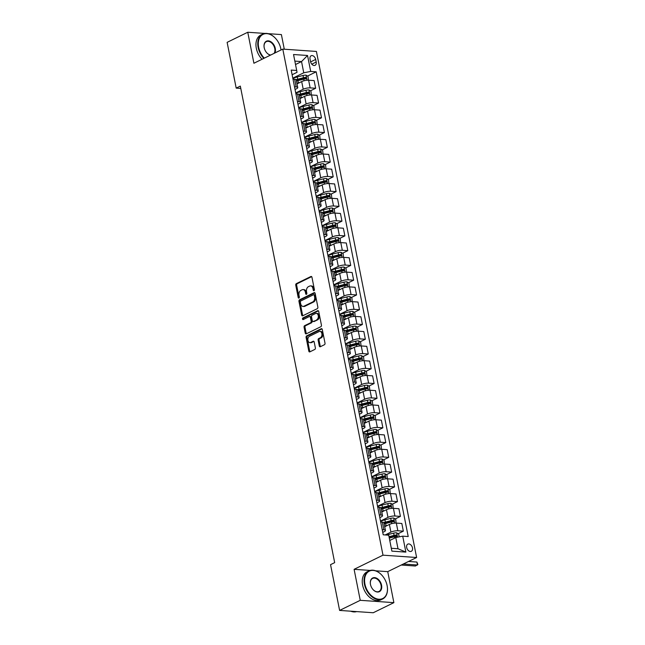 <?xml version="1.0" encoding="UTF-8"?>
<svg xmlns="http://www.w3.org/2000/svg" width="645" height="645" viewBox="0 0 645 645"><rect width="100%" height="100%" fill="white"/><g stroke="black" fill="none" stroke-linecap="round" stroke-linejoin="round"><path stroke-width="0.97" d="M313.986 290.669A0.863 0.589 -86 0 0 314.397 289.581L311.954 277.269A1.226 0.839 -86 0 0 310.914 276.503L296.329 283.639A1.226 0.839 -86 0 0 295.749 285.195L298.192 297.514A0.863 0.589 -86 0 0 299.328 296.958L299.006 295.362A3.926 2.685 -86 0 1 300.868 290.387L302.086 289.79A3.926 2.685 -86 0 1 303.086 289.581A3.926 2.685 -86 0 1 305.408 292.233L305.722 293.822A0.863 0.589 -86 0 0 306.859 293.273L306.544 291.677A3.926 2.685 -86 0 1 308.399 286.694L309.616 286.106A3.926 2.685 -86 0 1 310.624 285.896A3.926 2.685 -86 0 1 312.946 288.541L313.26 290.137A0.863 0.589 -86 0 0 313.986 290.669M412.478 547.903A3.999 2.709 63.9 0 0 407.809 544.114A3.999 2.709 63.9 0 0 406.664 547.5A3.999 2.709 63.9 0 0 411.333 551.298A3.999 2.709 63.9 0 0 412.478 547.903M319.291 345.962A1.226 0.839 -86 0 0 320.331 346.728L324.427 344.728A1.226 0.839 -86 0 0 325.007 343.172L322.298 329.49A1.226 0.839 -86 0 0 321.258 328.724L306.673 335.868A1.226 0.839 -86 0 0 306.093 337.424L308.802 351.098A1.226 0.839 -86 0 0 309.842 351.864L314.784 349.445A1.226 0.839 -86 0 0 315.365 347.889L314.204 342.035A1.226 0.839 -86 0 0 313.164 341.269L310.713 342.471A3.281 2.249 -86 0 1 309.874 342.64A3.281 2.249 -86 0 1 307.858 339.826A3.281 2.249 -86 0 1 309.487 336.271L319.09 331.57A3.281 2.249 -86 0 1 319.928 331.393A3.281 2.249 -86 0 1 321.944 334.207A3.281 2.249 -86 0 1 320.315 337.77L318.711 338.552A1.226 0.839 -86 0 0 318.13 340.108L319.291 345.962L320.202 346.026A1.226 0.839 -86 0 0 320.5 346.647M354.105 569.317L360.249 600.318L339.609 610.42L373.237 612.75L393.877 602.648L387.734 571.647L416.622 557.506L382.993 555.176L354.105 569.317L370.19 570.43M265.022 33.443L247.761 32.25L253.904 63.25L282.792 49.109L382.993 555.176M247.761 32.25L227.129 42.352L236.191 88.115L240.779 88.43M339.609 610.42L330.546 564.657L334.674 562.634L240.319 86.091L236.191 88.115M317.284 308.673A1.226 0.839 -86 0 0 317.864 307.117L315.155 293.435A1.226 0.839 -86 0 0 314.115 292.677L299.538 299.812A1.226 0.839 -86 0 0 298.958 301.368L301.667 315.05A1.226 0.839 -86 0 0 302.707 315.808L317.284 308.673M318.727 311.462L321.436 325.144A1.226 0.839 -86 0 1 320.855 326.701L306.27 333.836A1.226 0.839 -86 0 1 305.23 333.07L304.069 327.217A1.226 0.839 -86 0 1 304.65 325.661L310.567 322.766A1.226 0.839 -86 0 0 311.148 321.21L310.382 317.332A1.226 0.839 -86 0 0 309.342 316.566L303.182 319.581A0.863 0.589 -86 0 1 302.86 317.961L317.687 310.705A1.226 0.839 -86 0 1 318.727 311.462M310.035 59.042L310.551 61.638A3.878 2.628 63.9 0 0 315.066 65.314A3.878 2.628 63.9 0 0 316.187 62.025L315.671 59.429A3.878 2.628 63.9 0 0 311.148 55.752A3.878 2.628 63.9 0 0 310.035 59.042M416.622 557.506L316.421 51.447L282.792 49.109M292.12 74.731L297.031 72.329L296.7 70.458L291.201 70.079L383.219 534.81L388.717 535.189L391.878 551.136L405.874 552.104L397.997 548.742L395.78 537.527L389.765 540.47M296.7 70.458L293.539 54.519L307.536 55.486L310.697 71.434L303.755 72.796L292.798 78.158M307.463 76.086L316.195 71.813L310.697 71.434M316.195 71.813L408.212 536.543L402.714 536.164L405.874 552.104M284.292 49.214L281.389 34.58L268.175 33.661M360.249 600.318L393.877 602.648M295.523 64.516L301.538 61.573L294.846 61.114M303.755 72.796L301.538 61.573L307.536 55.486M398.078 533.729L403.343 531.149L397.844 530.771A4.999 1.338 168.8 0 0 390.91 532.133L385.17 534.947M403.343 531.149L401.827 523.474L396.328 523.095A4.999 1.338 168.8 0 0 389.387 524.458L384.718 526.747M395.151 518.967L400.424 516.387L394.925 516.008A4.999 1.338 168.8 0 0 387.984 517.371L380.494 521.039M400.424 516.387L398.9 508.712L393.402 508.333A4.999 1.338 168.8 0 0 386.468 509.695L381.792 511.985M392.233 504.205L397.497 501.625L391.999 501.246A4.999 1.338 168.8 0 0 385.065 502.608L377.567 506.277M397.497 501.625L395.974 493.949L390.475 493.57A4.999 1.338 168.8 0 0 383.541 494.933L378.873 497.222M389.306 489.442L394.571 486.862L389.072 486.483A4.999 1.338 168.8 0 0 382.138 487.846L374.648 491.514M394.571 486.862L393.055 479.187L387.556 478.808A4.999 1.338 168.8 0 0 380.623 480.17L375.946 482.46M386.387 474.68L391.652 472.1L386.153 471.721A4.999 1.338 168.8 0 0 379.212 473.083L371.722 476.752M391.652 472.1L390.128 464.424L384.63 464.045A4.999 1.338 168.8 0 0 377.696 465.408L373.028 467.698M383.461 459.917L388.725 457.337L383.227 456.958A4.999 1.338 168.8 0 0 376.293 458.321L368.803 461.989M388.725 457.337L387.21 449.662L381.711 449.283A4.999 1.338 168.8 0 0 374.769 450.645L370.101 452.935M380.542 445.155L385.807 442.575L380.308 442.196A4.999 1.338 168.8 0 0 373.366 443.558L365.876 447.227M385.807 442.575L384.283 434.899L378.784 434.52A4.999 1.338 168.8 0 0 371.851 435.883L367.182 438.173M377.615 430.392L382.88 427.812L377.381 427.433A4.999 1.338 168.8 0 0 370.448 428.796L362.958 432.464M382.88 427.812L381.364 420.137L375.866 419.758A4.999 1.338 168.8 0 0 368.924 421.121L364.256 423.402M374.697 415.63L379.961 413.05L374.463 412.671A4.999 1.338 168.8 0 0 367.521 414.034L360.031 417.702M379.961 413.05L378.438 405.374L372.939 404.995A4.999 1.338 168.8 0 0 366.005 406.358L361.329 408.64M371.77 400.868L377.035 398.288L371.536 397.909A4.999 1.338 168.8 0 0 364.602 399.271L357.104 402.94M377.035 398.288L375.519 390.612L370.02 390.233A4.999 1.338 168.8 0 0 363.079 391.596L358.41 393.877M368.843 386.105L374.116 383.525L368.618 383.146A4.999 1.338 168.8 0 0 361.676 384.509L354.186 388.177M374.116 383.525L372.592 375.85L367.094 375.471A4.999 1.338 168.8 0 0 360.16 376.833L355.484 379.115M365.925 371.343L371.189 368.763L365.691 368.384A4.999 1.338 168.8 0 0 358.757 369.746L351.259 373.415M371.189 368.763L369.666 361.087L364.167 360.708A4.999 1.338 168.8 0 0 357.233 362.071L352.565 364.352M362.998 356.58L368.263 354L362.764 353.621A4.999 1.338 168.8 0 0 355.83 354.984L348.34 358.652M368.263 354L366.747 346.325L361.248 345.946A4.999 1.338 168.8 0 0 354.315 347.308L349.638 349.59M360.079 341.818L365.344 339.238L359.846 338.859A4.999 1.338 168.8 0 0 352.904 340.221L345.414 343.89M365.344 339.238L363.82 331.562L358.322 331.183A4.999 1.338 168.8 0 0 351.388 332.546L346.72 334.828M357.153 327.055L362.417 324.475L356.919 324.096A4.999 1.338 168.8 0 0 349.985 325.459L342.495 329.127M362.417 324.475L360.902 316.8L355.403 316.421A4.999 1.338 168.8 0 0 348.461 317.783L343.793 320.065M354.234 312.293L359.499 309.713L354 309.334A4.999 1.338 168.8 0 0 347.058 310.697L339.568 314.365M359.499 309.713L357.975 302.037L352.476 301.658A4.999 1.338 168.8 0 0 345.543 303.021L340.874 305.303M351.307 297.53L356.572 294.95L351.074 294.572A4.999 1.338 168.8 0 0 344.14 295.934L336.65 299.603M356.572 294.95L355.056 287.275L349.558 286.888A4.999 1.338 168.8 0 0 342.616 288.259L337.948 290.54M348.389 282.768L353.654 280.188L348.155 279.809A4.999 1.338 168.8 0 0 341.213 281.172L333.723 284.84M353.654 280.188L352.13 272.512L346.631 272.125A4.999 1.338 168.8 0 0 339.697 273.496L335.021 275.778M345.462 267.998L350.727 265.426L345.228 265.047A4.999 1.338 168.8 0 0 338.294 266.409L330.796 270.078M350.727 265.426L349.211 257.75L343.712 257.363A4.999 1.338 168.8 0 0 336.771 258.734L332.102 261.015M342.535 253.235L347.808 250.663L342.31 250.284A4.999 1.338 168.8 0 0 335.368 251.647L327.878 255.315M347.808 250.663L346.284 242.988L340.786 242.601A4.999 1.338 168.8 0 0 333.852 243.971L329.176 246.253M339.617 238.473L344.882 235.901L339.383 235.514A4.999 1.338 168.8 0 0 332.449 236.884L324.951 240.545M344.882 235.901L343.358 228.225L337.859 227.838A4.999 1.338 168.8 0 0 330.925 229.201L326.257 231.49M336.69 223.71L341.955 221.138L336.456 220.751A4.999 1.338 168.8 0 0 329.522 222.122L322.032 225.782M341.955 221.138L340.439 213.463L334.94 213.076A4.999 1.338 168.8 0 0 328.007 214.438L323.33 216.728M333.771 208.948L339.036 206.376L333.538 205.989A4.999 1.338 168.8 0 0 326.596 207.359L319.106 211.02M339.036 206.376L337.512 198.7L332.014 198.313A4.999 1.338 168.8 0 0 325.08 199.676L320.412 201.966M330.845 194.185L336.11 191.613L330.611 191.226A4.999 1.338 168.8 0 0 323.677 192.597L316.187 196.257M336.11 191.613L334.594 183.93L329.095 183.551A4.999 1.338 168.8 0 0 322.153 184.913L317.485 187.203M327.926 179.423L333.191 176.851L327.692 176.464A4.999 1.338 168.8 0 0 320.75 177.827L313.26 181.495M333.191 176.851L331.667 169.167L326.168 168.788A4.999 1.338 168.8 0 0 319.235 170.151L314.567 172.441M324.999 164.66L330.264 162.089L324.766 161.702A4.999 1.338 168.8 0 0 317.832 163.064L310.342 166.733M330.264 162.089L328.748 154.405L323.25 154.026A4.999 1.338 168.8 0 0 316.308 155.389L311.64 157.678M322.081 149.898L327.346 147.326L321.847 146.939A4.999 1.338 168.8 0 0 314.905 148.302L307.415 151.97M327.346 147.326L325.822 139.642L320.323 139.264A4.999 1.338 168.8 0 0 313.389 140.626L308.713 142.916M319.154 135.136L324.419 132.556L318.92 132.177A4.999 1.338 168.8 0 0 311.986 133.539L304.488 137.208M324.419 132.556L322.903 124.88L317.405 124.501A4.999 1.338 168.8 0 0 310.463 125.864L305.794 128.153M316.227 120.373L321.5 117.793L316.002 117.414A4.999 1.338 168.8 0 0 309.06 118.777L301.57 122.445M321.5 117.793L319.976 110.118L314.478 109.739A4.999 1.338 168.8 0 0 307.544 111.101L302.868 113.391M313.309 105.611L318.574 103.031L313.075 102.652A4.999 1.338 168.8 0 0 306.141 104.014L298.643 107.683M318.574 103.031L317.05 95.355L311.551 94.976A4.999 1.338 168.8 0 0 304.617 96.339L299.949 98.629M310.382 90.848L315.647 88.268L310.148 87.889A4.999 1.338 168.8 0 0 303.214 89.252L295.724 92.92M315.647 88.268L314.131 80.593L308.632 80.214A4.999 1.338 168.8 0 0 301.699 81.576L297.022 83.866M391.313 548.282L397.997 548.742M295.047 89.494L296.49 88.784A4.999 1.338 168.8 0 0 297.756 87.567A4.999 1.338 168.8 0 0 296.152 86.922L294.515 86.809M297.966 104.256L299.409 103.547A4.999 1.338 168.8 0 0 300.683 102.329A4.999 1.338 168.8 0 0 299.078 101.684L297.434 101.571M300.892 119.019L302.336 118.317A4.999 1.338 168.8 0 0 303.601 117.092A4.999 1.338 168.8 0 0 302.005 116.447L300.36 116.334M303.811 133.781L305.262 133.08A4.999 1.338 168.8 0 0 306.528 131.854A4.999 1.338 168.8 0 0 304.924 131.209L303.279 131.096M306.738 148.544L308.181 147.842A4.999 1.338 168.8 0 0 309.447 146.617A4.999 1.338 168.8 0 0 307.85 145.972L306.206 145.859M309.656 163.306L311.108 162.605A4.999 1.338 168.8 0 0 312.373 161.379A4.999 1.338 168.8 0 0 310.769 160.734L309.124 160.621M312.583 178.068L314.026 177.367A4.999 1.338 168.8 0 0 315.3 176.141A4.999 1.338 168.8 0 0 313.696 175.496L312.051 175.384M315.51 192.831L316.953 192.129A4.999 1.338 168.8 0 0 318.219 190.904A4.999 1.338 168.8 0 0 316.614 190.259L314.97 190.146M318.428 207.593L319.872 206.892A4.999 1.338 168.8 0 0 321.146 205.666A4.999 1.338 168.8 0 0 319.541 205.021L317.896 204.908M321.355 222.364L322.798 221.654A4.999 1.338 168.8 0 0 324.064 220.429A4.999 1.338 168.8 0 0 322.46 219.784L320.823 219.671M324.274 237.126L325.717 236.417A4.999 1.338 168.8 0 0 326.991 235.191A4.999 1.338 168.8 0 0 325.386 234.546L323.742 234.433M327.2 251.889L328.644 251.179A4.999 1.338 168.8 0 0 329.909 249.954A4.999 1.338 168.8 0 0 328.313 249.309L326.668 249.196M330.119 266.651L331.57 265.942A4.999 1.338 168.8 0 0 332.836 264.716A4.999 1.338 168.8 0 0 331.232 264.071L329.587 263.958M333.046 281.413L334.489 280.704A4.999 1.338 168.8 0 0 335.755 279.478A4.999 1.338 168.8 0 0 334.158 278.834L332.514 278.721M335.964 296.176L337.416 295.466A4.999 1.338 168.8 0 0 338.681 294.241A4.999 1.338 168.8 0 0 337.077 293.596L335.432 293.483M338.891 310.938L340.334 310.229A4.999 1.338 168.8 0 0 341.608 309.003A4.999 1.338 168.8 0 0 340.004 308.358L338.359 308.245M341.818 325.701L343.261 324.991A4.999 1.338 168.8 0 0 344.527 323.766A4.999 1.338 168.8 0 0 342.922 323.121L341.278 323.008M344.736 340.463L346.18 339.754A4.999 1.338 168.8 0 0 347.453 338.528A4.999 1.338 168.8 0 0 345.849 337.883L344.204 337.77M347.663 355.226L349.106 354.516A4.999 1.338 168.8 0 0 350.372 353.291A4.999 1.338 168.8 0 0 348.768 352.646L347.131 352.533M350.582 369.988L352.025 369.279A4.999 1.338 168.8 0 0 353.299 368.053A4.999 1.338 168.8 0 0 351.694 367.408L350.05 367.295M353.508 384.751L354.952 384.041A4.999 1.338 168.8 0 0 356.217 382.816A4.999 1.338 168.8 0 0 354.621 382.179L352.976 382.058M356.427 399.513L357.878 398.803A4.999 1.338 168.8 0 0 359.144 397.586A4.999 1.338 168.8 0 0 357.54 396.941L355.895 396.82M359.354 414.275L360.797 413.566A4.999 1.338 168.8 0 0 362.063 412.349A4.999 1.338 168.8 0 0 360.466 411.704L358.822 411.583M362.272 429.038L363.724 428.328A4.999 1.338 168.8 0 0 364.989 427.111A4.999 1.338 168.8 0 0 363.385 426.466L361.74 426.345M365.199 443.8L366.642 443.091A4.999 1.338 168.8 0 0 367.916 441.873A4.999 1.338 168.8 0 0 366.312 441.228L364.667 441.115M368.126 458.563L369.569 457.853A4.999 1.338 168.8 0 0 370.835 456.636A4.999 1.338 168.8 0 0 369.23 455.991L367.586 455.878M371.044 473.325L372.488 472.616A4.999 1.338 168.8 0 0 373.761 471.398A4.999 1.338 168.8 0 0 372.157 470.753L370.512 470.64M373.971 488.088L375.414 487.378A4.999 1.338 168.8 0 0 376.68 486.161A4.999 1.338 168.8 0 0 375.076 485.516L373.439 485.403M376.89 502.85L378.333 502.141A4.999 1.338 168.8 0 0 379.607 500.923A4.999 1.338 168.8 0 0 378.002 500.278L376.358 500.165M379.816 517.613L381.26 516.911A4.999 1.338 168.8 0 0 382.525 515.686A4.999 1.338 168.8 0 0 380.929 515.041L379.284 514.928M382.735 532.375L384.186 531.674A4.999 1.338 168.8 0 0 385.452 530.448A4.999 1.338 168.8 0 0 383.848 529.803L382.203 529.69M298.409 80.52L302.803 78.368M301.328 95.283L305.73 93.13M304.255 110.045L308.649 107.892M307.173 124.808L311.575 122.655M310.1 139.57L314.494 137.417M313.027 154.332L317.421 152.18M315.945 169.095L320.339 166.942M318.872 183.857L323.266 181.705M321.791 198.62L326.193 196.467M324.717 213.382L329.111 211.229M327.636 228.145L332.038 225.992M330.562 242.907L334.957 240.754M333.481 257.669L337.883 255.517M336.408 272.432L340.802 270.279M339.334 287.194L343.729 285.042M342.253 301.957L346.647 299.804M345.18 316.719L349.574 314.567M348.098 331.482L352.493 329.329M351.025 346.244L355.419 344.091M353.944 361.007L358.346 358.854M356.87 375.769L361.264 373.624M359.789 390.531L364.191 388.387M362.716 405.294L367.11 403.149M365.642 420.064L370.036 417.912M368.561 434.827L372.955 432.674M371.488 449.589L375.882 447.437M374.406 464.352L378.8 462.199M377.333 479.114L381.727 476.961M380.252 493.876L384.654 491.724M383.178 508.639L387.572 506.486M386.097 523.401L390.499 521.249M389.282 538.035L393.418 536.011M297.756 87.567L296.24 79.891A4.999 1.338 168.8 0 0 294.636 79.246L292.991 79.133M300.683 102.329L299.159 94.654A4.999 1.338 168.8 0 0 297.555 94.009L295.918 93.896M303.601 117.092L302.086 109.416A4.999 1.338 168.8 0 0 300.481 108.771L298.837 108.658M306.528 131.854L305.004 124.179A4.999 1.338 168.8 0 0 303.408 123.534L301.763 123.421M309.447 146.617L307.931 138.941A4.999 1.338 168.8 0 0 306.327 138.296L304.682 138.183M312.373 161.379L310.85 153.703A4.999 1.338 168.8 0 0 309.253 153.059L307.609 152.946M315.3 176.141L313.776 168.466A4.999 1.338 168.8 0 0 312.172 167.821L310.527 167.708M318.219 190.904L316.703 183.228A4.999 1.338 168.8 0 0 315.099 182.583L313.454 182.47M321.146 205.666L319.622 197.991A4.999 1.338 168.8 0 0 318.017 197.346L316.381 197.233M324.064 220.429L322.548 212.753A4.999 1.338 168.8 0 0 320.944 212.108L319.299 211.995M326.991 235.191L325.467 227.516A4.999 1.338 168.8 0 0 323.863 226.871L322.226 226.758M329.909 249.954L328.394 242.278A4.999 1.338 168.8 0 0 326.789 241.633L325.144 241.52M332.836 264.716L331.312 257.041A4.999 1.338 168.8 0 0 329.716 256.396L328.071 256.283M335.755 279.478L334.239 271.803A4.999 1.338 168.8 0 0 332.635 271.158L330.99 271.045M338.681 294.241L337.158 286.565A4.999 1.338 168.8 0 0 335.561 285.92L333.917 285.808M341.608 309.003L340.084 301.328A4.999 1.338 168.8 0 0 338.48 300.683L336.835 300.57M344.527 323.766L343.011 316.09A4.999 1.338 168.8 0 0 341.407 315.445L339.762 315.332M347.453 338.528L345.93 330.853A4.999 1.338 168.8 0 0 344.325 330.208L342.689 330.095M350.372 353.291L348.856 345.615A4.999 1.338 168.8 0 0 347.252 344.97L345.607 344.857M353.299 368.053L351.775 360.378A4.999 1.338 168.8 0 0 350.171 359.733L348.534 359.62M356.217 382.816L354.702 375.14A4.999 1.338 168.8 0 0 353.097 374.495L351.452 374.382M359.144 397.586L357.62 389.903A4.999 1.338 168.8 0 0 356.024 389.257L354.379 389.145M362.063 412.349L360.547 404.665A4.999 1.338 168.8 0 0 358.942 404.02L357.298 403.907M364.989 427.111L363.466 419.427A4.999 1.338 168.8 0 0 361.869 418.782L360.224 418.669M367.916 441.873L366.392 434.198A4.999 1.338 168.8 0 0 364.788 433.553L363.143 433.432M370.835 456.636L369.319 448.96A4.999 1.338 168.8 0 0 367.714 448.315L366.07 448.194M373.761 471.398L372.238 463.723A4.999 1.338 168.8 0 0 370.633 463.078L368.996 462.957M376.68 486.161L375.164 478.485A4.999 1.338 168.8 0 0 373.56 477.84L371.915 477.727M379.607 500.923L378.083 493.248A4.999 1.338 168.8 0 0 376.478 492.603L374.842 492.49M382.525 515.686L381.01 508.01A4.999 1.338 168.8 0 0 379.405 507.365L377.76 507.252M385.452 530.448L383.928 522.773A4.999 1.338 168.8 0 0 382.332 522.128L380.687 522.015M395.78 537.527L402.714 536.164M387.734 571.647L375.688 570.817M314.244 290.435A0.863 0.589 -86 0 1 314.171 290.202L313.857 288.605A3.926 2.685 -86 0 0 311.535 285.961L310.624 285.896M303.086 289.581L303.997 289.645A3.926 2.685 -86 0 1 306.319 292.298L306.633 293.886A0.863 0.589 -86 0 0 306.706 294.12M311.656 276.649L297.24 283.703A1.226 0.839 -86 0 0 296.66 285.259L299.103 297.579A0.863 0.589 -86 0 0 299.175 297.805M314.857 292.822L300.441 299.877A1.226 0.839 -86 0 0 299.861 301.433L302.57 315.107A1.226 0.839 -86 0 0 302.876 315.728M314.276 295.265A0.863 0.589 -86 0 0 313.551 294.733L300.747 300.997A0.863 0.589 -86 0 0 300.344 302.086L300.675 303.771A3.926 2.685 -86 0 0 302.997 306.415A3.926 2.685 -86 0 0 304.005 306.206L312.752 301.925A3.926 2.685 -86 0 0 314.607 296.95L314.276 295.265L315.187 295.329A0.863 0.589 -86 0 0 314.454 294.797M302.997 306.415L303.9 306.48A3.926 2.685 -86 0 0 304.908 306.27L304.005 306.206M315.187 295.329L315.518 297.014A3.926 2.685 -86 0 1 313.655 301.989L304.908 306.27M309.656 316.502L310.559 316.566A1.226 0.839 -86 0 1 311.285 317.388L312.059 321.275A1.226 0.839 -86 0 1 311.479 322.831L305.561 325.725A1.226 0.839 -86 0 0 304.98 327.281L306.141 333.134A1.226 0.839 -86 0 0 306.44 333.755M318.428 310.85L303.771 318.017A0.863 0.589 -86 0 0 303.489 319.428M316.703 319.767A3.281 2.249 -86 0 0 318.332 316.203A3.281 2.249 -86 0 0 316.316 313.389A3.281 2.249 -86 0 0 315.478 313.567L312.091 315.22A1.226 0.839 -86 0 0 311.511 316.776L312.285 320.654A1.226 0.839 -86 0 0 313.325 321.42L317.614 319.831A3.281 2.249 -86 0 0 319.243 316.268A3.281 2.249 -86 0 0 317.227 313.454L316.316 313.389M313.01 321.484L313.913 321.549A1.226 0.839 -86 0 0 314.228 321.484L313.325 321.42M317.614 319.831L314.228 321.484M319.928 331.393L320.839 331.457A3.281 2.249 -86 0 1 322.855 334.271A3.281 2.249 -86 0 1 321.226 337.835L319.622 338.617A1.226 0.839 -86 0 0 319.041 340.173L320.202 346.026M309.874 342.64L310.785 342.705A3.281 2.249 -86 0 0 311.624 342.535L310.713 342.471M313.905 341.415L311.624 342.535M321.992 328.869L307.584 335.924A1.226 0.839 -86 0 0 307.004 337.48L309.713 351.162A1.226 0.839 -86 0 0 310.011 351.783M308.431 80.206L308.036 76.449L305.988 75.142A3.314 0.887 168.8 0 0 303.029 75.489L297.224 76.973A9.562 2.564 168.8 0 0 292.862 78.472M299.74 82.536L298.393 82.882A9.562 2.564 168.8 0 0 296.91 83.294M297.676 83.544A7.934 2.129 168.8 0 0 297.006 83.761M296.466 81.052A9.562 2.564 -11.2 0 1 297.95 80.633L303.755 79.15A3.314 0.887 -11.2 0 1 305.923 78.811L305.649 77.392A3.314 0.887 168.8 0 0 303.472 77.739L297.668 79.222A9.562 2.564 168.8 0 0 296.103 79.657M296.281 80.101A7.934 2.129 -11.2 0 1 298.063 79.577L303.876 78.093A1.685 0.452 -11.2 0 1 304.456 77.972L305.327 78.537M311.35 94.968L310.963 91.219L308.907 89.905A3.314 0.887 168.8 0 0 305.956 90.252L300.143 91.735A9.562 2.564 168.8 0 0 295.789 93.235M302.658 97.298L301.312 97.645A9.562 2.564 168.8 0 0 299.836 98.056M300.594 98.306A7.934 2.129 168.8 0 0 299.925 98.524M299.393 95.815A9.562 2.564 -11.2 0 1 300.868 95.395L306.681 93.92A3.314 0.887 -11.2 0 1 308.85 93.573L308.568 92.154A3.314 0.887 168.8 0 0 306.399 92.501L300.586 93.985A9.562 2.564 168.8 0 0 299.022 94.42M299.199 94.863A7.934 2.129 -11.2 0 1 300.989 94.339L306.794 92.856A1.685 0.452 -11.2 0 1 307.383 92.735L308.254 93.299M314.276 109.731L313.881 105.982L311.833 104.667A3.314 0.887 168.8 0 0 308.874 105.014L303.069 106.498A9.562 2.564 168.8 0 0 298.708 107.997M305.585 112.061L304.238 112.407A9.562 2.564 168.8 0 0 302.755 112.819M303.521 113.069A7.934 2.129 168.8 0 0 302.852 113.286M302.311 110.577A9.562 2.564 -11.2 0 1 303.795 110.158L309.6 108.683A3.314 0.887 -11.2 0 1 311.769 108.336L311.495 106.917A3.314 0.887 168.8 0 0 309.318 107.263L303.513 108.747A9.562 2.564 168.8 0 0 301.949 109.182M302.126 109.626A7.934 2.129 -11.2 0 1 303.908 109.102L309.721 107.618A1.685 0.452 -11.2 0 1 310.301 107.497L311.172 108.062M317.195 124.493L316.808 120.744L314.752 119.438A3.314 0.887 168.8 0 0 311.801 119.785L305.988 121.26A9.562 2.564 168.8 0 0 301.634 122.76M308.503 126.823L307.157 127.17A9.562 2.564 168.8 0 0 305.682 127.581M306.44 127.831A7.934 2.129 168.8 0 0 305.77 128.049M305.238 125.34A9.562 2.564 -11.2 0 1 306.714 124.92L312.527 123.445A3.314 0.887 -11.2 0 1 314.695 123.098L314.413 121.679A3.314 0.887 168.8 0 0 312.244 122.026L306.431 123.509A9.562 2.564 168.8 0 0 304.867 123.945M305.045 124.388A7.934 2.129 -11.2 0 1 306.835 123.864L312.64 122.381A1.685 0.452 -11.2 0 1 313.228 122.26L314.099 122.824M320.122 139.256L319.726 135.506L317.679 134.2A3.314 0.887 168.8 0 0 314.72 134.547L308.915 136.022A9.562 2.564 168.8 0 0 304.553 137.522M311.43 141.586L310.084 141.932A9.562 2.564 168.8 0 0 308.608 142.343M309.366 142.601A7.934 2.129 168.8 0 0 308.697 142.811M308.157 140.102A9.562 2.564 -11.2 0 1 309.64 139.683L315.445 138.207A3.314 0.887 -11.2 0 1 317.622 137.861L317.34 136.442A3.314 0.887 168.8 0 0 315.163 136.788L309.358 138.272A9.562 2.564 168.8 0 0 307.794 138.707M307.971 139.151A7.934 2.129 -11.2 0 1 309.753 138.627L315.566 137.143A1.685 0.452 -11.2 0 1 316.147 137.022L317.017 137.587M280.906 49.246A15.625 10.586 -116.1 0 1 280.922 49.326A15.625 10.586 -116.1 0 1 281.026 49.971A15.246 10.336 63.9 0 0 280.897 49.173A15.246 10.336 63.9 0 0 280.825 48.818A15.246 10.336 63.9 0 0 275.697 38.555A15.246 10.336 63.9 0 0 262.926 34.419A15.246 10.336 63.9 0 0 258.653 47.287A15.246 10.336 63.9 0 0 264.337 58.147M263.837 58.389A15.625 10.586 -116.1 0 1 258.129 47.391A15.625 10.586 -116.1 0 1 262.628 34.145A15.625 10.586 -116.1 0 1 275.6 38.442A15.625 10.586 -116.1 0 1 275.649 38.498M270.457 55.148A7.627 5.168 -116.1 0 1 266.764 52.801A7.627 5.168 -116.1 0 1 264.2 47.674A7.627 5.168 -116.1 0 1 264.16 47.496A7.627 5.168 -116.1 0 1 268.385 40.853A7.627 5.168 -116.1 0 1 275.286 48.44A7.627 5.168 -116.1 0 1 274.907 52.971M266.708 52.745A7.248 4.91 63.9 0 0 270.731 55.018M274.133 53.35A7.248 4.91 63.9 0 0 274.762 48.544A7.248 4.91 63.9 0 0 266.304 41.667A7.248 4.91 63.9 0 0 264.176 47.569M262.023 59.276A15.625 10.586 -116.1 0 1 256.315 48.278A15.625 10.586 -116.1 0 1 260.806 35.032L262.628 34.145M387.113 585.596A15.246 10.336 63.9 0 0 381.985 575.332A15.246 10.336 63.9 0 0 369.206 571.188A15.246 10.336 63.9 0 0 364.933 584.056A15.246 10.336 63.9 0 0 378.744 599.221A15.246 10.336 63.9 0 0 387.177 585.95A15.246 10.336 63.9 0 0 387.113 585.596M387.194 586.023A15.625 10.586 -116.1 0 1 387.202 586.095A15.625 10.586 -116.1 0 1 382.646 598.979A15.625 10.586 -116.1 0 1 364.417 584.16A15.625 10.586 -116.1 0 1 368.908 570.914A15.625 10.586 -116.1 0 1 381.88 575.219A15.625 10.586 -116.1 0 1 381.929 575.275M381.566 585.209A7.627 5.168 -116.1 0 1 379.429 591.642A7.627 5.168 -116.1 0 1 373.044 589.578A7.627 5.168 -116.1 0 1 370.48 584.443A7.627 5.168 -116.1 0 1 370.448 584.265A7.627 5.168 -116.1 0 1 374.664 577.63A7.627 5.168 -116.1 0 1 381.566 585.209M372.995 589.522A7.248 4.91 63.9 0 0 378.962 591.457A7.248 4.91 63.9 0 0 381.05 585.313A7.248 4.91 63.9 0 0 372.592 578.436A7.248 4.91 63.9 0 0 370.464 584.338M382.646 598.979L380.832 599.866A15.625 10.586 -116.1 0 1 362.603 585.047A15.625 10.586 -116.1 0 1 367.094 571.809L368.908 570.914M356.653 611.597A15.625 10.586 -116.1 0 1 350.695 611.186M323.04 154.018L322.653 150.269L320.597 148.963A3.314 0.887 168.8 0 0 317.646 149.309L311.833 150.785A9.562 2.564 168.8 0 0 307.48 152.285M314.357 156.348L313.002 156.695A9.562 2.564 168.8 0 0 311.527 157.106M312.285 157.364A7.934 2.129 168.8 0 0 311.616 157.573M311.084 154.865A9.562 2.564 -11.2 0 1 312.559 154.445L318.372 152.97A3.314 0.887 -11.2 0 1 320.541 152.623L320.259 151.204A3.314 0.887 168.8 0 0 318.09 151.551L312.277 153.034A9.562 2.564 168.8 0 0 310.721 153.47M310.898 153.913A7.934 2.129 -11.2 0 1 312.68 153.389L318.485 151.906A1.685 0.452 -11.2 0 1 319.073 151.785L319.944 152.349M325.967 168.78L325.572 165.031L323.524 163.725A3.314 0.887 168.8 0 0 320.565 164.072L314.76 165.547A9.562 2.564 168.8 0 0 310.398 167.047M317.276 171.11L315.929 171.457A9.562 2.564 168.8 0 0 314.454 171.868M315.212 172.126A7.934 2.129 168.8 0 0 314.542 172.336M314.01 169.627A9.562 2.564 -11.2 0 1 315.486 169.216L321.291 167.732A3.314 0.887 -11.2 0 1 323.467 167.386L323.185 165.967A3.314 0.887 168.8 0 0 321.008 166.313L315.203 167.797A9.562 2.564 168.8 0 0 313.639 168.232M313.817 168.676A7.934 2.129 -11.2 0 1 315.607 168.151L321.412 166.668A1.685 0.452 -11.2 0 1 322 166.547L322.863 167.111M328.894 183.543L328.499 179.794L326.451 178.488A3.314 0.887 168.8 0 0 323.492 178.834L317.679 180.31A9.562 2.564 168.8 0 0 313.325 181.809M320.202 185.873L318.848 186.22A9.562 2.564 168.8 0 0 317.372 186.631M318.13 186.889A7.934 2.129 168.8 0 0 317.469 187.098M316.929 184.389A9.562 2.564 -11.2 0 1 318.404 183.978L324.217 182.495A3.314 0.887 -11.2 0 1 326.386 182.148L326.104 180.729A3.314 0.887 168.8 0 0 323.935 181.076L318.13 182.559A9.562 2.564 168.8 0 0 316.566 182.995M316.743 183.438A7.934 2.129 -11.2 0 1 318.525 182.914L324.338 181.43A1.685 0.452 -11.2 0 1 324.919 181.31L325.789 181.874M331.812 198.305L331.425 194.556L329.369 193.25A3.314 0.887 168.8 0 0 326.41 193.597L320.605 195.072A9.562 2.564 168.8 0 0 316.244 196.572M323.121 200.635L321.774 200.982A9.562 2.564 168.8 0 0 320.299 201.393M321.057 201.651A7.934 2.129 168.8 0 0 320.388 201.861M319.856 199.152A9.562 2.564 -11.2 0 1 321.331 198.741L327.136 197.257A3.314 0.887 -11.2 0 1 329.313 196.91L329.031 195.491A3.314 0.887 168.8 0 0 326.862 195.838L321.049 197.322A9.562 2.564 168.8 0 0 319.485 197.757M319.662 198.2A7.934 2.129 -11.2 0 1 321.452 197.676L327.257 196.193A1.685 0.452 -11.2 0 1 327.845 196.072L328.708 196.636M334.739 213.068L334.344 209.319L332.296 208.013A3.314 0.887 168.8 0 0 329.337 208.359L323.532 209.843A9.562 2.564 168.8 0 0 319.17 211.342M326.048 215.398L324.701 215.744A9.562 2.564 168.8 0 0 323.218 216.156M323.983 216.414A7.934 2.129 168.8 0 0 323.314 216.623M322.774 213.914A9.562 2.564 -11.2 0 1 324.25 213.503L330.063 212.02A3.314 0.887 -11.2 0 1 332.231 211.673L331.957 210.254A3.314 0.887 168.8 0 0 329.78 210.601L323.975 212.084A9.562 2.564 168.8 0 0 322.411 212.528M322.589 212.963A7.934 2.129 -11.2 0 1 324.37 212.439L330.184 210.955A1.685 0.452 -11.2 0 1 330.764 210.834L331.635 211.399M337.658 227.83L337.271 224.081L335.215 222.775A3.314 0.887 168.8 0 0 332.264 223.122L326.451 224.605A9.562 2.564 168.8 0 0 322.097 226.105M328.966 230.16L327.62 230.507A9.562 2.564 168.8 0 0 326.144 230.918M326.902 231.176A7.934 2.129 168.8 0 0 326.233 231.386M325.701 228.677A9.562 2.564 -11.2 0 1 327.176 228.266L332.989 226.782A3.314 0.887 -11.2 0 1 335.158 226.435L334.876 225.016A3.314 0.887 168.8 0 0 332.707 225.363L326.894 226.847A9.562 2.564 168.8 0 0 325.33 227.29M325.507 227.725A7.934 2.129 -11.2 0 1 327.297 227.201L333.102 225.718A1.685 0.452 -11.2 0 1 333.691 225.597L334.561 226.161M340.584 242.593L340.189 238.844L338.141 237.537A3.314 0.887 168.8 0 0 335.182 237.884L329.377 239.368A9.562 2.564 168.8 0 0 325.016 240.867M331.893 244.923L330.546 245.269A9.562 2.564 168.8 0 0 329.063 245.681M329.829 245.939A7.934 2.129 168.8 0 0 329.16 246.148M328.619 243.439A9.562 2.564 -11.2 0 1 330.103 243.028L335.908 241.544A3.314 0.887 -11.2 0 1 338.077 241.198L337.803 239.779A3.314 0.887 168.8 0 0 335.626 240.125L329.821 241.609A9.562 2.564 168.8 0 0 328.257 242.052M328.434 242.488A7.934 2.129 -11.2 0 1 330.216 241.964L336.029 240.48A1.685 0.452 -11.2 0 1 336.609 240.367L337.48 240.924M343.503 257.355L343.116 253.606L341.06 252.3A3.314 0.887 168.8 0 0 338.109 252.647L332.296 254.13A9.562 2.564 168.8 0 0 327.942 255.63M334.811 259.685L333.465 260.032A9.562 2.564 168.8 0 0 331.99 260.443M332.747 260.701A7.934 2.129 168.8 0 0 332.078 260.911M331.546 258.202A9.562 2.564 -11.2 0 1 333.022 257.79L338.835 256.307A3.314 0.887 -11.2 0 1 341.003 255.96L340.721 254.541A3.314 0.887 168.8 0 0 338.552 254.888L332.739 256.371A9.562 2.564 168.8 0 0 331.175 256.815M331.353 257.25A7.934 2.129 -11.2 0 1 333.142 256.726L338.947 255.243A1.685 0.452 -11.2 0 1 339.536 255.13L340.407 255.686M346.43 272.117L346.034 268.368L343.987 267.062A3.314 0.887 168.8 0 0 341.028 267.409L335.223 268.892A9.562 2.564 168.8 0 0 330.861 270.392M337.738 274.447L336.392 274.794A9.562 2.564 168.8 0 0 334.916 275.205M335.674 275.463A7.934 2.129 168.8 0 0 335.005 275.673M334.465 272.964A9.562 2.564 -11.2 0 1 335.948 272.553L341.753 271.069A3.314 0.887 -11.2 0 1 343.93 270.723L343.648 269.312A3.314 0.887 168.8 0 0 341.471 269.65L335.666 271.134A9.562 2.564 168.8 0 0 334.102 271.577M334.279 272.013A7.934 2.129 -11.2 0 1 336.061 271.489L341.874 270.005A1.685 0.452 -11.2 0 1 342.455 269.892L343.325 270.449M349.348 286.88L348.961 283.131L346.905 281.825A3.314 0.887 168.8 0 0 343.954 282.171L338.141 283.655A9.562 2.564 168.8 0 0 333.788 285.155M340.665 289.21L339.31 289.557A9.562 2.564 168.8 0 0 337.835 289.976M338.593 290.226A7.934 2.129 168.8 0 0 337.924 290.435M337.391 287.726A9.562 2.564 -11.2 0 1 338.867 287.315L344.68 285.832A3.314 0.887 -11.2 0 1 346.849 285.485L346.567 284.074A3.314 0.887 168.8 0 0 344.398 284.413L338.585 285.896A9.562 2.564 168.8 0 0 337.029 286.34M337.206 286.775A7.934 2.129 -11.2 0 1 338.988 286.251L344.793 284.767A1.685 0.452 -11.2 0 1 345.381 284.655L346.252 285.211M352.275 301.642L351.88 297.893L349.832 296.587A3.314 0.887 168.8 0 0 346.873 296.934L341.068 298.417A9.562 2.564 168.8 0 0 336.706 299.917M343.583 303.98L342.237 304.319A9.562 2.564 168.8 0 0 340.762 304.738M341.519 304.988A7.934 2.129 168.8 0 0 340.85 305.198M340.318 302.489A9.562 2.564 -11.2 0 1 341.794 302.078L347.599 300.594A3.314 0.887 -11.2 0 1 349.775 300.248L349.493 298.837A3.314 0.887 168.8 0 0 347.316 299.175L341.511 300.659A9.562 2.564 168.8 0 0 339.947 301.102M340.125 301.538A7.934 2.129 -11.2 0 1 341.914 301.013L347.719 299.53A1.685 0.452 -11.2 0 1 348.308 299.417L349.171 299.973M355.202 316.405L354.806 312.656L352.75 311.35A3.314 0.887 168.8 0 0 349.8 311.696L343.987 313.18A9.562 2.564 168.8 0 0 339.633 314.679M346.51 318.743L345.156 319.082A9.562 2.564 168.8 0 0 343.68 319.501M344.438 319.751A7.934 2.129 168.8 0 0 343.777 319.96M343.237 317.251A9.562 2.564 -11.2 0 1 344.712 316.84L350.525 315.357A3.314 0.887 -11.2 0 1 352.694 315.01L352.412 313.599A3.314 0.887 168.8 0 0 350.243 313.938L344.438 315.421A9.562 2.564 168.8 0 0 342.874 315.865M343.051 316.3A7.934 2.129 -11.2 0 1 344.833 315.776L350.646 314.3A1.685 0.452 -11.2 0 1 351.227 314.18L352.097 314.736M358.12 331.167L357.733 327.418L355.677 326.112A3.314 0.887 168.8 0 0 352.718 326.459L346.913 327.942A9.562 2.564 168.8 0 0 342.551 329.442M349.429 333.505L348.082 333.844A9.562 2.564 168.8 0 0 346.607 334.263M347.365 334.513A7.934 2.129 168.8 0 0 346.696 334.723M346.163 332.014A9.562 2.564 -11.2 0 1 347.639 331.603L353.444 330.119A3.314 0.887 -11.2 0 1 355.621 329.772L355.339 328.361A3.314 0.887 168.8 0 0 353.17 328.7L347.357 330.184A9.562 2.564 168.8 0 0 345.793 330.627M345.97 331.062A7.934 2.129 -11.2 0 1 347.76 330.538L353.565 329.063A1.685 0.452 -11.2 0 1 354.153 328.942L355.016 329.498M361.047 345.93L360.652 342.181L358.604 340.874A3.314 0.887 168.8 0 0 355.645 341.221L349.84 342.705A9.562 2.564 168.8 0 0 345.478 344.204M352.355 348.268L351.009 348.606A9.562 2.564 168.8 0 0 349.526 349.026M350.291 349.276A7.934 2.129 168.8 0 0 349.622 349.485M349.082 346.776A9.562 2.564 -11.2 0 1 350.558 346.365L356.371 344.882A3.314 0.887 -11.2 0 1 358.539 344.535L358.265 343.124A3.314 0.887 168.8 0 0 356.088 343.463L350.283 344.946A9.562 2.564 168.8 0 0 348.719 345.389M348.897 345.825A7.934 2.129 -11.2 0 1 350.678 345.301L356.492 343.825A1.685 0.452 -11.2 0 1 357.072 343.704L357.943 344.261M363.965 360.692L363.578 356.943L361.522 355.637A3.314 0.887 168.8 0 0 358.572 355.984L352.759 357.467A9.562 2.564 168.8 0 0 348.405 358.967M355.274 363.03L353.928 363.369A9.562 2.564 168.8 0 0 352.452 363.788M353.21 364.038A7.934 2.129 168.8 0 0 352.541 364.248M352.009 361.539A9.562 2.564 -11.2 0 1 353.484 361.127L359.297 359.644A3.314 0.887 -11.2 0 1 361.466 359.297L361.184 357.886A3.314 0.887 168.8 0 0 359.015 358.225L353.202 359.708A9.562 2.564 168.8 0 0 351.638 360.152M351.815 360.587A7.934 2.129 -11.2 0 1 353.605 360.063L359.41 358.588A1.685 0.452 -11.2 0 1 359.999 358.467L360.869 359.023M366.892 375.454L366.497 371.705L364.449 370.399A3.314 0.887 168.8 0 0 361.49 370.746L355.685 372.23A9.562 2.564 168.8 0 0 351.323 373.729M358.201 377.793L356.854 378.131A9.562 2.564 168.8 0 0 355.371 378.55M356.137 378.8A7.934 2.129 168.8 0 0 355.468 379.01M354.927 376.301A9.562 2.564 -11.2 0 1 356.411 375.89L362.216 374.406A3.314 0.887 -11.2 0 1 364.385 374.068L364.111 372.649A3.314 0.887 168.8 0 0 361.934 372.987L356.129 374.471A9.562 2.564 168.8 0 0 354.565 374.914M354.742 375.35A7.934 2.129 -11.2 0 1 356.524 374.826L362.337 373.35A1.685 0.452 -11.2 0 1 362.917 373.229L363.788 373.786M369.811 390.217L369.424 386.468L367.368 385.162A3.314 0.887 168.8 0 0 364.417 385.508L358.604 386.992A9.562 2.564 168.8 0 0 354.25 388.492M361.119 392.555L359.773 392.894A9.562 2.564 168.8 0 0 358.298 393.313M359.055 393.563A7.934 2.129 168.8 0 0 358.386 393.772M357.854 391.064A9.562 2.564 -11.2 0 1 359.329 390.652L365.143 389.169A3.314 0.887 -11.2 0 1 367.311 388.83L367.029 387.411A3.314 0.887 168.8 0 0 364.86 387.75L359.047 389.233A9.562 2.564 168.8 0 0 357.483 389.677M357.661 390.112A7.934 2.129 -11.2 0 1 359.45 389.588L365.255 388.113A1.685 0.452 -11.2 0 1 365.844 387.992L366.715 388.556M372.737 404.979L372.342 401.23L370.294 399.924A3.314 0.887 168.8 0 0 367.336 400.271L361.531 401.754A9.562 2.564 168.8 0 0 357.169 403.254M364.046 407.317L362.7 407.656A9.562 2.564 168.8 0 0 361.216 408.075M361.982 408.325A7.934 2.129 168.8 0 0 361.313 408.543M360.773 405.826A9.562 2.564 -11.2 0 1 362.256 405.415L368.061 403.931A3.314 0.887 -11.2 0 1 370.238 403.593L369.956 402.174A3.314 0.887 168.8 0 0 367.779 402.52L361.974 403.996A9.562 2.564 168.8 0 0 360.41 404.439M360.587 404.875A7.934 2.129 -11.2 0 1 362.369 404.359L368.182 402.875A1.685 0.452 -11.2 0 1 368.763 402.754L369.633 403.319M375.656 419.742L375.269 415.993L373.213 414.687A3.314 0.887 168.8 0 0 370.262 415.033L364.449 416.517A9.562 2.564 168.8 0 0 360.095 418.016M366.965 422.08L365.618 422.419A9.562 2.564 168.8 0 0 364.143 422.838M364.901 423.088A7.934 2.129 168.8 0 0 364.231 423.305M363.699 420.596A9.562 2.564 -11.2 0 1 365.175 420.177L370.988 418.694A3.314 0.887 -11.2 0 1 373.157 418.355L372.875 416.936A3.314 0.887 168.8 0 0 370.706 417.283L364.893 418.758A9.562 2.564 168.8 0 0 363.337 419.202M363.514 419.637A7.934 2.129 -11.2 0 1 365.296 419.121L371.101 417.637A1.685 0.452 -11.2 0 1 371.689 417.517L372.56 418.081M378.583 434.504L378.188 430.755L376.14 429.449A3.314 0.887 168.8 0 0 373.181 429.796L367.376 431.279A9.562 2.564 168.8 0 0 363.014 432.779M369.891 436.842L368.545 437.181A9.562 2.564 168.8 0 0 367.07 437.6M367.827 437.85A7.934 2.129 168.8 0 0 367.158 438.068M366.626 435.359A9.562 2.564 -11.2 0 1 368.101 434.94L373.906 433.456A3.314 0.887 -11.2 0 1 376.083 433.118L375.801 431.699A3.314 0.887 168.8 0 0 373.624 432.045L367.819 433.521A9.562 2.564 168.8 0 0 366.255 433.964M366.433 434.407A7.934 2.129 -11.2 0 1 368.222 433.883L374.027 432.4A1.685 0.452 -11.2 0 1 374.616 432.279L375.479 432.843M381.509 449.267L381.114 445.518L379.058 444.212A3.314 0.887 168.8 0 0 376.108 444.558L370.294 446.042A9.562 2.564 168.8 0 0 365.941 447.541M372.818 451.605L371.464 451.951A9.562 2.564 168.8 0 0 369.988 452.363M370.746 452.613A7.934 2.129 168.8 0 0 370.085 452.83M369.545 450.121A9.562 2.564 -11.2 0 1 371.02 449.702L376.833 448.219A3.314 0.887 -11.2 0 1 379.002 447.88L378.72 446.461A3.314 0.887 168.8 0 0 376.551 446.808L370.746 448.283A9.562 2.564 168.8 0 0 369.182 448.726M369.359 449.17A7.934 2.129 -11.2 0 1 371.141 448.646L376.954 447.162A1.685 0.452 -11.2 0 1 377.535 447.041L378.405 447.606M384.428 464.037L384.041 460.28L381.985 458.974A3.314 0.887 168.8 0 0 379.026 459.321L373.221 460.804A9.562 2.564 168.8 0 0 368.859 462.304M375.737 466.367L374.39 466.714A9.562 2.564 168.8 0 0 372.915 467.125M373.673 467.375A7.934 2.129 168.8 0 0 373.003 467.593M372.471 464.884A9.562 2.564 -11.2 0 1 373.947 464.465L379.752 462.981A3.314 0.887 -11.2 0 1 381.929 462.642L381.647 461.223A3.314 0.887 168.8 0 0 379.478 461.57L373.665 463.046A9.562 2.564 168.8 0 0 372.101 463.489M372.278 463.932A7.934 2.129 -11.2 0 1 374.068 463.408L379.873 461.925A1.685 0.452 -11.2 0 1 380.461 461.804L381.324 462.368M387.355 478.8L386.96 475.043L384.912 473.736A3.314 0.887 168.8 0 0 381.953 474.083L376.148 475.567A9.562 2.564 168.8 0 0 371.786 477.066M378.663 481.13L377.317 481.476A9.562 2.564 168.8 0 0 375.833 481.888M376.599 482.137A7.934 2.129 168.8 0 0 375.93 482.355M375.39 479.646A9.562 2.564 -11.2 0 1 376.865 479.227L382.678 477.743A3.314 0.887 -11.2 0 1 384.847 477.405L384.573 475.986A3.314 0.887 168.8 0 0 382.396 476.332L376.591 477.808A9.562 2.564 168.8 0 0 375.027 478.251M375.205 478.695A7.934 2.129 -11.2 0 1 376.986 478.171L382.799 476.687A1.685 0.452 -11.2 0 1 383.38 476.566L384.251 477.131M390.273 493.562L389.886 489.813L387.83 488.499A3.314 0.887 168.8 0 0 384.88 488.846L379.067 490.329A9.562 2.564 168.8 0 0 374.713 491.829M381.582 495.892L380.236 496.239A9.562 2.564 168.8 0 0 378.76 496.65M379.518 496.9A7.934 2.129 168.8 0 0 378.849 497.118M378.317 494.409A9.562 2.564 -11.2 0 1 379.792 493.989L385.605 492.514A3.314 0.887 -11.2 0 1 387.774 492.167L387.492 490.748A3.314 0.887 168.8 0 0 385.323 491.095L379.51 492.578A9.562 2.564 168.8 0 0 377.946 493.014M378.123 493.457A7.934 2.129 -11.2 0 1 379.913 492.933L385.718 491.45A1.685 0.452 -11.2 0 1 386.307 491.329L387.177 491.893M393.2 508.325L392.805 504.575L390.757 503.261A3.314 0.887 168.8 0 0 387.798 503.608L381.993 505.091A9.562 2.564 168.8 0 0 377.631 506.591M384.509 510.655L383.162 511.001A9.562 2.564 168.8 0 0 381.679 511.412M382.445 511.662A7.934 2.129 168.8 0 0 381.776 511.88M381.235 509.171A9.562 2.564 -11.2 0 1 382.719 508.752L388.524 507.276A3.314 0.887 -11.2 0 1 390.693 506.93L390.418 505.511A3.314 0.887 168.8 0 0 388.242 505.857L382.437 507.341A9.562 2.564 168.8 0 0 380.873 507.776M381.05 508.22A7.934 2.129 -11.2 0 1 382.832 507.696L388.645 506.212A1.685 0.452 -11.2 0 1 389.225 506.091L390.096 506.656M396.119 523.087L395.732 519.338L393.676 518.024A3.314 0.887 168.8 0 0 390.725 518.37L384.912 519.854A9.562 2.564 168.8 0 0 380.558 521.354M387.427 525.417L386.081 525.764A9.562 2.564 168.8 0 0 384.605 526.175M385.363 526.425A7.934 2.129 168.8 0 0 384.694 526.643M384.162 523.934A9.562 2.564 -11.2 0 1 385.637 523.514L391.45 522.039A3.314 0.887 -11.2 0 1 393.619 521.692L393.337 520.273A3.314 0.887 168.8 0 0 391.168 520.62L385.355 522.103A9.562 2.564 168.8 0 0 383.791 522.539M383.969 522.982A7.934 2.129 -11.2 0 1 385.758 522.458L391.563 520.975A1.685 0.452 -11.2 0 1 392.152 520.854L393.023 521.418M399.199 536.85L398.65 534.1L396.602 532.794A3.314 0.887 168.8 0 0 393.644 533.141L387.839 534.616A9.562 2.564 168.8 0 0 386.371 535.028M390.354 540.179L389.733 540.341M389.29 538.091L394.369 536.801A3.314 0.887 -11.2 0 1 396.546 536.455L396.264 535.036A3.314 0.887 168.8 0 0 394.087 535.382L389.016 536.68M389.096 537.116L394.49 535.737A1.685 0.452 -11.2 0 1 395.071 535.616L395.941 536.18M403.31 564.028L417.484 565.012L416.896 562.053L408.519 561.472M416.896 562.053L417.871 564.504L415.42 566.02L401.246 565.036M390.91 532.133L389.387 524.458M387.984 517.371L386.468 509.695M385.065 502.608L383.541 494.933M382.138 487.846L380.623 480.17M379.212 473.083L377.696 465.408M376.293 458.321L374.769 450.645M373.366 443.558L371.851 435.883M370.448 428.796L368.924 421.121M367.521 414.034L366.005 406.358M364.602 399.271L363.079 391.596M361.676 384.509L360.16 376.833M358.757 369.746L357.233 362.071M355.83 354.984L354.315 347.308M352.904 340.221L351.388 332.546M349.985 325.459L348.461 317.783M347.058 310.697L345.543 303.021M344.14 295.934L342.616 288.259M341.213 281.172L339.697 273.496M338.294 266.409L336.771 258.734M335.368 251.647L333.852 243.971M332.449 236.884L330.925 229.201M329.522 222.122L328.007 214.438M326.596 207.359L325.08 199.676M323.677 192.597L322.153 184.913M320.75 177.827L319.235 170.151M317.832 163.064L316.308 155.389M314.905 148.302L313.389 140.626M311.986 133.539L310.463 125.864M309.06 118.777L307.544 111.101M306.141 104.014L304.617 96.339M303.214 89.252L301.699 81.576M296.152 86.922L294.636 79.246M310.148 87.889L308.632 80.214M313.075 102.652L311.551 94.976M299.078 101.684L297.555 94.009M316.002 117.414L314.478 109.739M302.005 116.447L300.481 108.771M318.92 132.177L317.405 124.501M304.924 131.209L303.408 123.534M321.847 146.939L320.323 139.264M307.85 145.972L306.327 138.296M324.766 161.702L323.25 154.026M310.769 160.734L309.253 153.059M327.692 176.464L326.168 168.788M313.696 175.496L312.172 167.821M330.611 191.226L329.095 183.551M316.614 190.259L315.099 182.583M333.538 205.989L332.014 198.313M319.541 205.021L318.017 197.346M336.456 220.751L334.94 213.076M322.46 219.784L320.944 212.108M339.383 235.514L337.859 227.838M325.386 234.546L323.863 226.871M342.31 250.284L340.786 242.601M328.313 249.309L326.789 241.633M345.228 265.047L343.712 257.363M331.232 264.071L329.716 256.396M348.155 279.809L346.631 272.125M334.158 278.834L332.635 271.158M351.074 294.572L349.558 286.888M337.077 293.596L335.561 285.92M354 309.334L352.476 301.658M340.004 308.358L338.48 300.683M356.919 324.096L355.403 316.421M342.922 323.121L341.407 315.445M359.846 338.859L358.322 331.183M345.849 337.883L344.325 330.208M362.764 353.621L361.248 345.946M348.768 352.646L347.252 344.97M365.691 368.384L364.167 360.708M351.694 367.408L350.171 359.733M368.618 383.146L367.094 375.471M354.621 382.179L353.097 374.495M371.536 397.909L370.02 390.233M357.54 396.941L356.024 389.257M374.463 412.671L372.939 404.995M360.466 411.704L358.942 404.02M377.381 427.433L375.866 419.758M363.385 426.466L361.869 418.782M380.308 442.196L378.784 434.52M366.312 441.228L364.788 433.553M383.227 456.958L381.711 449.283M369.23 455.991L367.714 448.315M386.153 471.721L384.63 464.045M372.157 470.753L370.633 463.078M389.072 486.483L387.556 478.808M375.076 485.516L373.56 477.84M391.999 501.246L390.475 493.57M378.002 500.278L376.478 492.603M394.925 516.008L393.402 508.333M380.929 515.041L379.405 507.365M397.844 530.771L396.328 523.095M383.848 529.803L382.332 522.128M310.608 61.904L315.671 59.429M311.793 64.177L316.187 62.025M313.857 288.605L312.946 288.541M306.633 293.886L305.722 293.822M306.319 292.298L305.408 292.233M299.103 297.579L298.192 297.514M296.66 285.259L295.749 285.195M297.24 283.703L296.329 283.639M311.535 276.544L310.914 276.503M314.171 290.202L313.26 290.137M302.57 315.107L301.667 315.05M299.861 301.433L298.958 301.368M300.441 299.877L299.538 299.812M314.736 292.717L314.115 292.677M313.655 301.989L312.752 301.925M315.518 297.014L314.607 296.95M306.141 333.134L305.23 333.07M304.98 327.281L304.069 327.217M305.561 325.725L304.65 325.661M311.479 322.831L310.567 322.766M312.059 321.275L311.148 321.21M311.285 317.388L310.382 317.332M303.771 318.017L302.86 317.961M318.308 310.745L317.687 310.705M319.041 340.173L318.13 340.108M319.622 338.617L318.711 338.552M321.226 337.835L320.315 337.77M313.784 341.31L313.164 341.269M309.713 351.162L308.802 351.098M307.004 337.48L306.093 337.424M307.584 335.924L306.673 335.868M321.871 328.773L321.258 328.724M307.036 80.238L306.036 75.175M297.668 79.222L297.224 76.973M298.393 82.882L297.95 80.633M303.472 77.739L303.029 75.489M304.069 80.738L303.755 79.15M304.456 77.972L305.649 77.392M309.963 95L308.963 89.937M300.586 93.985L300.143 91.735M301.312 97.645L300.868 95.395M306.399 92.501L305.956 90.252M306.996 95.5L306.681 93.92M307.383 92.735L308.568 92.154M312.881 109.763L311.882 104.708M303.513 108.747L303.069 106.498M304.238 112.407L303.795 110.158M309.318 107.263L308.874 105.014M309.914 110.263L309.6 108.683M310.301 107.497L311.495 106.917M315.808 124.525L314.808 119.47M306.431 123.509L305.988 121.26M307.157 127.17L306.714 124.92M312.244 122.026L311.801 119.785M312.841 125.025L312.527 123.445M313.228 122.26L314.413 121.679M318.727 139.288L317.727 134.233M309.358 138.272L308.915 136.022M310.084 141.932L309.64 139.683M315.163 136.788L314.72 134.547M315.76 139.796L315.445 138.207M316.147 137.022L317.34 136.442M321.653 154.05L320.654 148.995M312.277 153.034L311.833 150.785M313.002 156.695L312.559 154.445M318.09 151.551L317.646 149.309M318.686 154.558L318.372 152.97M319.073 151.785L320.259 151.204M324.58 168.813L323.572 163.757M315.203 167.797L314.76 165.547M315.929 171.457L315.486 169.216M321.008 166.313L320.565 164.072M321.605 169.321L321.291 167.732M322 166.547L323.185 165.967M327.499 183.575L326.499 178.52M318.13 182.559L317.679 180.31M318.848 186.22L318.404 183.978M323.935 181.076L323.492 178.834M324.532 184.083L324.217 182.495M324.919 181.31L326.104 180.729M330.425 198.338L329.418 193.282M321.049 197.322L320.605 195.072M321.774 200.982L321.331 198.741M326.862 195.838L326.41 193.597M327.45 198.845L327.136 197.257M327.845 196.072L329.031 195.491M333.344 213.1L332.344 208.045M323.975 212.084L323.532 209.843M324.701 215.744L324.25 213.503M329.78 210.601L329.337 208.359M330.377 213.608L330.063 212.02M330.764 210.834L331.957 210.254M336.271 227.862L335.271 222.807M326.894 226.847L326.451 224.605M327.62 230.507L327.176 228.266M332.707 225.363L332.264 223.122M333.296 228.37L332.989 226.782M333.691 225.597L334.876 225.016M339.189 242.625L338.19 237.57M329.821 241.609L329.377 239.368M330.546 245.269L330.103 243.028M335.626 240.125L335.182 237.884M336.222 243.133L335.908 241.544M336.609 240.367L337.803 239.779M342.116 257.387L341.116 252.332M332.739 256.371L332.296 254.13M333.465 260.032L333.022 257.79M338.552 254.888L338.109 252.647M339.149 257.895L338.835 256.307M339.536 255.13L340.721 254.541M345.035 272.15L344.035 267.094M335.666 271.134L335.223 268.892M336.392 274.794L335.948 272.553M341.471 269.65L341.028 267.409M342.068 272.658L341.753 271.069M342.455 269.892L343.648 269.312M347.961 286.912L346.962 281.857M338.585 285.896L338.141 283.655M339.31 289.557L338.867 287.315M344.398 284.413L343.954 282.171M344.994 287.42L344.68 285.832M345.381 284.655L346.567 284.074M350.888 301.675L349.88 296.619M341.511 300.659L341.068 298.417M342.237 304.319L341.794 302.078M347.316 299.175L346.873 296.934M347.913 302.183L347.599 300.594M348.308 299.417L349.493 298.837M353.807 316.437L352.807 311.382M344.438 315.421L343.987 313.18M345.156 319.082L344.712 316.84M350.243 313.938L349.8 311.696M350.84 316.945L350.525 315.357M351.227 314.18L352.412 313.599M356.733 331.199L355.726 326.144M347.357 330.184L346.913 327.942M348.082 333.844L347.639 331.603M353.17 328.7L352.718 326.459M353.758 331.707L353.444 330.119M354.153 328.942L355.339 328.361M359.652 345.962L358.652 340.907M350.283 344.946L349.84 342.705M351.009 348.606L350.558 346.365M356.088 343.463L355.645 341.221M356.685 346.47L356.371 344.882M357.072 343.704L358.265 343.124M362.579 360.724L361.579 355.669M353.202 359.708L352.759 357.467M353.928 363.369L353.484 361.127M359.015 358.225L358.572 355.984M359.604 361.232L359.297 359.644M359.999 358.467L361.184 357.886M365.497 375.487L364.498 370.432M356.129 374.471L355.685 372.23M356.854 378.131L356.411 375.89M361.934 372.987L361.49 370.746M362.53 375.995L362.216 374.406M362.917 373.229L364.111 372.649M368.424 390.257L367.424 385.194M359.047 389.233L358.604 386.992M359.773 392.894L359.329 390.652M364.86 387.75L364.417 385.508M365.457 390.757L365.143 389.169M365.844 387.992L367.029 387.411M371.343 405.02L370.343 399.956M361.974 403.996L361.531 401.754M362.7 407.656L362.256 405.415M367.779 402.52L367.336 400.271M368.376 405.52L368.061 403.931M368.763 402.754L369.956 402.174M374.269 419.782L373.27 414.719M364.893 418.758L364.449 416.517M365.618 422.419L365.175 420.177M370.706 417.283L370.262 415.033M371.302 420.282L370.988 418.694M371.689 417.517L372.875 416.936M377.196 434.545L376.188 429.481M367.819 433.521L367.376 431.279M368.545 437.181L368.101 434.94M373.624 432.045L373.181 429.796M374.221 435.044L373.906 433.456M374.616 432.279L375.801 431.699M380.115 449.307L379.115 444.244M370.746 448.283L370.294 446.042M371.464 451.951L371.02 449.702M376.551 446.808L376.108 444.558M377.148 449.807L376.833 448.219M377.535 447.041L378.72 446.461M383.041 464.069L382.034 459.006M373.665 463.046L373.221 460.804M374.39 466.714L373.947 464.465M379.478 461.57L379.026 459.321M380.066 464.569L379.752 462.981M380.461 461.804L381.647 461.223M385.96 478.832L384.96 473.769M376.591 477.808L376.148 475.567M377.317 481.476L376.865 479.227M382.396 476.332L381.953 474.083M382.993 479.332L382.678 477.743M383.38 476.566L384.573 475.986M388.887 493.594L387.887 488.531M379.51 492.578L379.067 490.329M380.236 496.239L379.792 493.989M385.323 491.095L384.88 488.846M385.912 494.094L385.605 492.514M386.307 491.329L387.492 490.748M391.805 508.357L390.806 503.293M382.437 507.341L381.993 505.091M383.162 511.001L382.719 508.752M388.242 505.857L387.798 503.608M388.838 508.857L388.524 507.276M389.225 506.091L390.418 505.511M394.732 523.119L393.732 518.064M385.355 522.103L384.912 519.854M386.081 525.764L385.637 523.514M391.168 520.62L390.725 518.37M391.765 523.619L391.45 522.039M392.152 520.854L393.337 520.273M397.514 537.18L396.651 532.826M387.943 535.14L387.839 534.616M394.087 535.382L393.644 533.141M394.627 538.091L394.369 536.801M395.071 535.616L396.264 535.036M314.679 294.749L313.768 294.684"/></g></svg>
